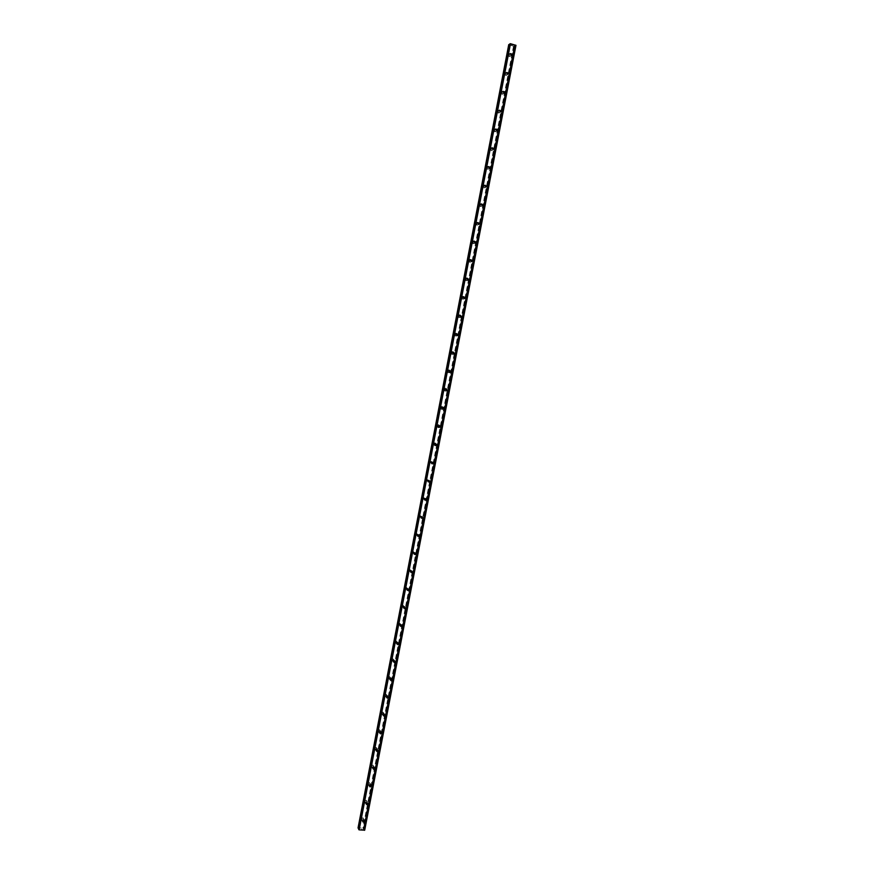 <?xml version="1.0" encoding="UTF-8"?>
<svg xmlns="http://www.w3.org/2000/svg" width="874" height="874" viewBox="0 0 874 874"><rect width="100%" height="100%" fill="white"/><g stroke="black" fill="none" stroke-linecap="round" stroke-linejoin="round"><path stroke-width="0.66" stroke-dasharray="4.37 3.28" d="M362.688 821.036L362.087 820.096L363.3 819.32L363.803 820.424M363.857 819.244L362.972 817.78L361.071 819.004L361.945 820.467L363.857 819.244L362.972 817.78L361.071 819.004L361.945 820.467L363.857 819.244M366.064 803.457L365.474 802.518L366.632 801.742L367.2 802.813L366.632 801.742M367.233 801.709L366.282 800.223L364.447 801.458L365.398 802.944L367.233 801.709L366.272 800.223L364.447 801.458L365.398 802.944L367.233 801.709M369.44 785.857L368.861 784.918L369.975 784.12L370.598 785.18M370.62 784.153L369.582 782.634L367.834 783.891L368.85 785.398L370.62 784.153L369.582 782.634L367.834 783.891L368.85 785.398L370.609 784.153M372.837 768.224L372.258 767.274L373.318 766.476L374.006 767.503M374.006 766.553L372.892 765.023L371.221 766.279L372.324 767.809L374.006 766.553L372.892 765.023L371.221 766.279L372.324 767.809L374.006 766.553M376.235 750.558L375.667 749.608L376.672 748.81L377.415 749.805M377.393 748.931L376.202 747.39L374.618 748.647L375.798 750.198L377.393 748.931L376.202 747.39L374.618 748.647L375.787 750.187L377.393 748.931M379.644 732.86L379.065 731.909L380.026 731.112L380.835 732.062M380.802 731.276L379.524 729.724L378.016 730.981L379.272 732.543L380.802 731.276L379.524 729.724L378.016 730.981L379.272 732.532L380.802 731.276M383.063 715.14L382.484 714.178L383.391 713.381L384.254 714.298M384.199 713.599L382.856 712.037L381.425 713.282L382.757 714.845L384.199 713.599M384.199 713.588L382.856 712.026L381.425 713.282L382.757 714.845L384.199 713.588M386.483 697.376L385.904 696.414L386.767 695.628L387.685 696.502M387.619 695.879L386.188 694.317L384.833 695.562L386.253 697.124L387.619 695.879L386.188 694.306L384.833 695.551L386.253 697.124L387.619 695.879M389.913 679.59L389.334 678.617L390.143 677.842L391.104 678.661M391.039 678.126L389.531 676.563L388.253 677.798L389.749 679.36L391.039 678.126L389.531 676.563L388.253 677.798L389.738 679.36L391.039 678.126M393.355 661.771L392.765 660.799L393.529 660.023L394.535 660.799M394.458 660.351L392.885 658.788L391.672 660.001L393.245 661.574L394.458 660.351L392.885 658.788L391.672 660.001L393.245 661.574L394.458 660.351M396.807 643.919L396.195 642.936L396.916 642.171L397.976 642.903M397.889 642.543L396.239 640.981L395.103 642.182L396.741 643.745L397.889 642.543L396.239 640.981L395.103 642.182L396.741 643.745L397.889 642.532M400.259 626.046L399.647 625.052L400.325 624.298L401.417 624.976M401.33 624.692L399.604 623.151L398.544 624.331L400.248 625.882L401.33 624.692L399.604 623.151L398.544 624.331L400.248 625.882L401.33 624.692M403.722 608.129L403.089 607.124L403.733 606.392L404.859 607.015M404.771 606.818L402.99 605.278L401.985 606.447L403.755 607.987L404.771 606.818L402.99 605.278L401.985 606.436L403.755 607.987L404.771 606.818M407.208 590.19L406.552 589.174L407.153 588.453L408.3 589.021M408.213 588.912L406.377 587.394L405.438 588.519L407.262 590.059L408.213 588.912L406.377 587.383L405.427 588.519L407.262 590.059L408.213 588.912M410.015 571.192L410.572 570.482L411.752 570.995L409.84 569.52L408.956 570.635L410.682 572.208L410.015 571.192M411.676 570.973L409.775 569.466L408.89 570.569L410.78 572.088L411.676 570.973L409.775 569.466L408.89 570.569L410.78 572.088L411.676 570.973M414.178 554.203L413.478 553.176L414.014 552.488L415.205 552.936L413.249 551.56L412.419 552.641L414.221 554.214M415.128 553.013L413.183 551.505L412.353 552.597L414.287 554.094L415.128 553.013L413.183 551.505L412.342 552.587L414.287 554.094L415.128 553.013M417.685 536.166L416.953 535.128L417.455 534.451L418.657 534.844M418.602 535.008L416.603 533.522L415.816 534.582L417.805 536.068L418.602 535.008L416.603 533.522L415.816 534.582L417.805 536.068L418.602 535.008M421.771 518.533L419.924 516.96L420.667 515.922L420.099 515.54L419.356 516.578L421.224 518.14L420.438 517.047L420.907 516.392L422.109 516.72M422.076 516.971L420.023 515.496L419.291 516.534L421.323 518.009L422.076 516.971L420.023 515.496L419.291 516.534L421.323 518.009L422.076 516.971M424.72 499.983L423.923 498.934L425.572 498.573M425.551 498.912L423.464 497.448L422.765 498.453L424.851 499.917L425.551 498.912L423.464 497.448L422.765 498.453L424.851 499.917L425.551 498.912M428.249 481.847L427.419 480.787L429.036 480.383M429.036 480.809L426.916 479.356L426.25 480.339L428.369 481.803L429.036 480.809L426.905 479.356L426.25 480.339L428.369 481.793L429.036 480.809M431.789 463.679L430.915 462.608L432.51 462.171M432.532 462.685L430.369 461.243L429.746 462.204L431.898 463.646L432.532 462.685L430.369 461.243L429.746 462.204L431.898 463.646L432.532 462.674M435.339 445.467L434.422 444.396L435.984 443.916M436.028 444.516C435.929 443.031 435.197 442.561 433.832 443.096L433.242 444.025C433.34 445.511 434.072 445.98 435.438 445.456L436.028 444.516C435.929 443.031 435.197 442.561 433.832 443.096L433.242 444.025C433.34 445.511 434.072 445.98 435.438 445.456L436.028 444.516M438.89 427.233L437.94 426.151L439.458 425.638M439.535 426.326C439.425 424.808 438.682 424.338 437.306 424.906L436.749 425.824C436.858 427.32 437.59 427.801 438.966 427.233L439.535 426.326C439.425 424.808 438.682 424.338 437.306 424.906L436.749 425.824C436.858 427.32 437.59 427.801 438.966 427.233L439.535 426.326M442.463 408.956L441.457 407.874L442.932 407.328M443.042 408.092C442.921 406.563 442.168 406.093 440.78 406.694L440.256 407.579C440.376 409.108 441.13 409.578 442.506 408.988L443.042 408.092C442.921 406.563 442.168 406.093 440.78 406.694L440.256 407.579C440.376 409.108 441.13 409.578 442.506 408.988L443.042 408.092M446.035 390.645L444.975 389.564L446.417 388.996M446.559 389.837C446.428 388.274 445.674 387.816 444.276 388.438L443.774 389.301C443.905 390.864 444.658 391.323 446.057 390.7L446.559 389.837C446.428 388.274 445.674 387.816 444.276 388.438L443.774 389.301C443.905 390.864 444.658 391.323 446.057 390.7L446.559 389.837M449.618 372.291L448.515 371.221L449.913 370.62M450.088 371.537C449.946 369.964 449.17 369.505 447.772 370.161L447.302 371.002C447.433 372.575 448.209 373.034 449.607 372.39L450.088 371.537C449.946 369.964 449.17 369.505 447.772 370.161L447.302 371.002C447.433 372.575 448.198 373.034 449.607 372.39L450.088 371.537M453.202 353.915L452.044 352.845L453.409 352.222M453.617 353.216C453.464 351.61 452.688 351.151 451.279 351.84L450.831 352.659C450.973 354.254 451.749 354.713 453.158 354.046L453.617 353.216C453.464 351.61 452.688 351.151 451.279 351.84L450.831 352.659C450.973 354.254 451.749 354.713 453.158 354.046L453.617 353.216M456.796 335.496L455.594 334.436L456.905 333.792M457.146 334.851C456.993 333.234 456.206 332.776 454.797 333.486L454.36 334.294C454.524 335.911 455.299 336.359 456.709 335.66L457.146 334.851C456.993 333.234 456.206 332.776 454.797 333.486L454.36 334.294C454.524 335.911 455.299 336.359 456.709 335.66L457.146 334.851M460.401 317.033L459.145 315.995L460.423 315.339M460.696 316.464C460.522 314.826 459.735 314.367 458.315 315.099L457.91 315.885C458.074 317.524 458.861 317.972 460.281 317.251L460.696 316.464C460.522 314.826 459.735 314.367 458.315 315.099L457.9 315.885C458.074 317.524 458.861 317.972 460.27 317.251L460.696 316.464M464.007 298.547L462.696 297.521L463.93 296.843M464.236 298.034C464.061 296.373 463.264 295.925 461.843 296.679L461.45 297.444C461.625 299.105 462.422 299.553 463.843 298.81L464.236 298.034C464.061 296.373 463.264 295.925 461.843 296.679L461.45 297.444C461.625 299.105 462.422 299.553 463.843 298.81L464.236 298.034M467.612 280.019L466.257 279.014L467.459 278.325M467.798 279.582C467.612 277.899 466.803 277.451 465.383 278.227L465.012 278.981C465.187 280.652 465.995 281.1 467.415 280.336L467.798 279.582C467.612 277.899 466.803 277.451 465.383 278.227L465.012 278.981C465.187 280.652 465.995 281.1 467.415 280.336L467.798 279.582M471.228 261.457L469.83 260.474L470.988 259.775M471.359 261.086C471.162 259.392 470.354 258.944 468.934 259.742L468.573 260.474C468.759 262.167 469.567 262.615 470.999 261.818L471.359 261.086C471.162 259.392 470.354 258.944 468.934 259.742L468.573 260.474C468.759 262.167 469.567 262.615 470.988 261.818L471.359 261.086M474.844 242.852L473.413 241.901L474.538 241.191M474.921 242.568C474.724 240.853 473.916 240.405 472.484 241.224L472.135 241.934C472.331 243.649 473.151 244.097 474.582 243.278L474.921 242.568C474.724 240.853 473.916 240.405 472.484 241.224L472.135 241.934C472.331 243.649 473.151 244.097 474.571 243.278L474.921 242.568M478.471 224.214L476.986 223.296L478.089 222.575M478.504 224.006C478.297 222.28 477.477 221.832 476.046 222.662L475.707 223.362C475.915 225.088 476.734 225.536 478.165 224.705L478.504 224.006C478.297 222.28 477.477 221.832 476.046 222.662L475.707 223.362C475.915 225.088 476.734 225.536 478.165 224.705L478.504 224.006M482.798 205.412L481.847 206.078L482.12 205.554L480.58 204.647L481.65 203.926M482.077 205.412C481.869 203.664 481.039 203.216 479.608 204.079L479.291 204.756C479.509 206.504 480.329 206.952 481.76 206.1L482.077 205.412C481.869 203.664 481.039 203.227 479.608 204.079L479.291 204.756C479.509 206.504 480.329 206.952 481.76 206.1L482.077 205.412M484.174 185.976L485.212 185.244L482.961 186.086C483.18 187.855 484.01 188.292 485.441 187.429L485.736 186.839L484.174 185.976M485.671 186.785C485.452 185.026 484.622 184.578 483.191 185.452L482.885 186.118C483.103 187.877 483.923 188.325 485.354 187.462L485.671 186.785C485.441 185.026 484.622 184.578 483.18 185.452L482.885 186.118C483.103 187.877 483.923 188.325 485.354 187.462L485.671 186.785M487.779 167.262L488.795 166.53L486.851 166.759L486.556 167.415C486.785 169.185 487.616 169.632 489.047 168.748L489.342 168.092L487.779 167.262M489.265 168.125C489.036 166.355 488.205 165.907 486.763 166.792L486.479 167.447C486.698 169.217 487.528 169.665 488.959 168.78L489.265 168.125C489.036 166.355 488.205 165.907 486.763 166.792L486.468 167.447C486.698 169.217 487.528 169.665 488.959 168.78L489.265 168.125M493.056 149.323L491.385 148.514L492.379 147.782L491.57 148.11M492.86 149.432C492.63 147.64 491.789 147.193 490.358 148.099L490.074 148.744C490.303 150.536 491.144 150.973 492.575 150.077L492.86 149.432C492.63 147.64 491.789 147.203 490.358 148.099L490.074 148.744C490.303 150.536 491.144 150.973 492.575 150.077L492.86 149.432M496.64 130.51L495.001 129.745L495.984 129.002M496.465 130.707C496.224 128.904 495.394 128.456 493.952 129.374L493.679 129.997C493.919 131.81 494.76 132.247 496.192 131.34L496.465 130.707C496.224 128.904 495.394 128.456 493.952 129.374L493.679 129.997C493.919 131.81 494.76 132.247 496.192 131.34L496.465 130.707M500.289 111.664L498.628 110.932L499.589 110.19M500.081 111.948C499.841 110.124 498.999 109.676 497.557 110.616L497.295 111.227C497.535 113.041 498.377 113.489 499.819 112.56L500.081 111.948C499.841 110.124 498.999 109.676 497.557 110.616L497.295 111.227C497.535 113.052 498.377 113.489 499.819 112.56L500.081 111.948M503.937 92.775L502.255 92.076L503.206 91.344M503.708 93.157C503.446 91.311 502.605 90.874 501.173 91.814L500.911 92.415C501.163 94.25 502.004 94.698 503.446 93.758L503.708 93.157C503.446 91.311 502.605 90.874 501.173 91.814L500.911 92.415C501.163 94.25 502.004 94.698 503.446 93.758L503.697 93.157M507.597 73.864L505.882 73.198L506.822 72.466M507.335 74.323C507.073 72.476 506.221 72.029 504.79 72.99L504.538 73.58C504.801 75.426 505.642 75.874 507.084 74.913L507.335 74.323M507.324 74.323C507.073 72.476 506.221 72.029 504.79 72.99L504.538 73.58C504.801 75.426 505.642 75.874 507.084 74.913L507.324 74.323M511.257 54.909L509.531 54.286L510.46 53.554M510.962 55.455C510.7 53.598 509.848 53.15 508.417 54.122L508.176 54.701C508.439 56.559 509.28 57.007 510.722 56.034L510.962 55.455C510.7 53.598 509.848 53.15 508.417 54.122L508.176 54.701C508.439 56.559 509.28 57.007 510.722 56.045L510.962 55.455M511.825 54.756L511.563 55.488C510.121 56.46 509.28 56.012 509.018 54.144L509.247 53.565C510.558 52.593 511.421 52.964 511.836 54.68M511.072 54.865L510.809 55.98C509.378 56.952 508.526 56.504 508.264 54.636L510.416 53.751M508.187 73.711L507.914 74.399C506.472 75.361 505.631 74.913 505.369 73.066L505.62 72.476C506.942 71.515 507.805 71.897 508.187 73.624M507.444 73.831L507.171 74.858C505.729 75.82 504.888 75.372 504.626 73.525L506.778 72.629M504.538 92.622L504.276 93.289C502.834 94.228 501.993 93.78 501.742 91.945L501.993 91.344C503.337 90.393 504.189 90.798 504.549 92.535M503.817 92.753L503.533 93.704C502.091 94.654 501.25 94.206 500.999 92.371L503.151 91.464M500.9 111.501L500.638 112.134C499.196 113.063 498.355 112.615 498.104 110.79L498.377 110.179C499.742 109.25 500.594 109.654 500.922 111.402M500.201 111.643L499.906 112.517C498.464 113.445 497.623 112.997 497.382 111.184L499.546 110.288M497.273 130.346L497 130.947C495.569 131.865 494.728 131.417 494.487 129.614L494.76 128.981C496.159 128.063 497 128.489 497.295 130.248M496.574 130.499L496.279 131.297C494.848 132.214 494.007 131.766 493.766 129.964L495.951 129.068M493.646 149.159L493.373 149.727C491.942 150.634 491.101 150.186 490.871 148.394L491.155 147.75C492.575 146.843 493.417 147.28 493.668 149.061M492.958 149.312L492.663 150.044C491.221 150.94 490.39 150.492 490.161 148.7L492.357 147.826M490.03 167.95L489.757 168.474C488.326 169.359 487.484 168.911 487.266 167.142L487.561 166.486C488.992 165.59 489.833 166.038 490.052 167.819L490.052 167.841M486.414 186.697L486.141 187.189C484.709 188.063 483.879 187.615 483.661 185.845L483.967 185.179C485.398 184.305 486.228 184.753 486.457 186.523L486.436 186.577M482.535 205.871C481.104 206.723 480.274 206.275 480.066 204.527L480.383 203.85C481.814 202.987 482.645 203.434 482.863 205.182L482.83 205.292M481.847 206.078C480.405 206.919 479.586 206.483 479.378 204.734L481.705 203.937M479.192 224.094L478.93 224.52C477.499 225.35 476.68 224.902 476.472 223.176L476.811 222.477C478.242 221.635 479.061 222.083 479.269 223.82L479.236 223.973M478.515 224.225L478.242 224.684C476.822 225.514 476.002 225.066 475.795 223.34L476.122 222.652L478.187 222.608M475.587 242.743L475.336 243.136C473.905 243.944 473.096 243.496 472.889 241.781L473.238 241.071C474.669 240.252 475.489 240.7 475.685 242.415L475.631 242.622M474.91 242.874L474.658 243.267C473.227 244.075 472.419 243.627 472.222 241.923L472.561 241.202L474.669 241.246M471.982 261.37L471.742 261.708C470.321 262.506 469.513 262.058 469.316 260.365L469.677 259.633C471.108 258.835 471.916 259.283 472.113 260.976L472.036 261.228M471.304 261.479L471.075 261.807C469.644 262.604 468.835 262.156 468.65 260.463L469.01 259.731L471.162 259.851M468.377 279.953L468.158 280.259C466.738 281.035 465.929 280.587 465.744 278.904L466.126 278.161C467.546 277.375 468.355 277.823 468.54 279.505L468.453 279.811M467.699 280.041L467.492 280.325C466.071 281.1 465.274 280.641 465.088 278.97L465.46 278.227L467.656 278.435M464.782 298.515L464.575 298.777C463.154 299.531 462.357 299.072 462.182 297.411L462.575 296.647C464.007 295.893 464.804 296.341 464.979 298.012L464.87 298.362M464.094 298.58L463.919 298.799C462.499 299.553 461.701 299.105 461.527 297.444L461.92 296.679L464.149 296.974M461.188 317.033L461.002 317.262C459.582 317.983 458.795 317.535 458.632 315.896L459.036 315.11C460.456 314.378 461.253 314.826 461.417 316.475L461.286 316.869M460.773 316.464L460.358 317.251C458.937 317.983 458.151 317.524 457.987 315.885L458.391 315.099L460.642 315.492M457.594 335.529L457.43 335.714C456.02 336.414 455.234 335.955 455.081 334.338L455.507 333.529C456.927 332.819 457.714 333.278 457.867 334.906L457.714 335.354M456.905 335.54L456.785 335.671C455.376 336.37 454.6 335.911 454.436 334.294L454.873 333.497L457.135 333.977M453.999 353.992L453.868 354.134C452.459 354.811 451.683 354.341 451.53 352.746L451.989 351.927C453.398 351.239 454.174 351.698 454.327 353.304L454.141 353.795M453.311 353.97L453.235 354.046C451.825 354.724 451.05 354.265 450.897 352.67L451.355 351.851L453.639 352.43M450.405 372.411L450.307 372.51C448.908 373.165 448.133 372.706 447.991 371.122L448.471 370.281C449.881 369.626 450.645 370.084 450.787 371.668L450.569 372.204M449.717 372.357L449.673 372.4C448.275 373.056 447.51 372.586 447.368 371.013L447.849 370.172L450.132 370.849M446.822 390.809L446.745 390.864C445.358 391.486 444.593 391.028 444.462 389.465L444.964 388.602C446.363 387.969 447.127 388.438 447.259 390.001L447.007 390.591M446.745 390.864L446.133 390.722C444.735 391.344 443.97 390.875 443.85 389.323L444.353 388.46L446.625 389.225M443.227 409.163L443.194 409.185C441.807 409.786 441.053 409.316 440.944 407.776L441.468 406.891C442.856 406.29 443.61 406.76 443.73 408.3L443.446 408.934M443.194 409.185L442.583 409.01C441.173 409.589 440.441 409.108 440.332 407.601L440.857 406.716L443.118 407.568M439.043 427.266L439.644 427.473C438.267 428.042 437.524 427.561 437.426 426.053L437.983 425.146C439.36 424.578 440.103 425.048 440.212 426.556L439.895 427.244M438.977 427.31L436.814 425.846L437.371 424.939L439.622 425.878M436.06 445.773L433.908 444.309L434.498 443.369C435.864 442.834 436.607 443.304 436.705 444.79L436.344 445.522M435.416 445.543L433.318 444.058L433.897 443.118L436.126 444.145M432.477 464.018L430.401 462.521L431.024 461.559C432.39 461.057 433.111 461.538 433.198 462.991L432.794 463.766M431.854 463.755L429.811 462.237L430.434 461.275L432.63 462.368M428.905 482.229L426.905 480.7L427.561 479.717L429.691 481.159L429.254 481.967M428.304 481.913L426.326 480.383L426.982 479.4L429.134 480.569M425.332 500.398L423.409 498.846L424.108 497.83L426.195 499.294L425.714 500.147M424.753 500.048L422.83 498.497L423.529 497.492L425.649 498.715M420.667 515.922L422.71 517.397L422.186 518.293M420.099 515.54L422.164 516.84M418.209 536.636L416.439 535.041L417.226 533.981L419.236 535.478L418.657 536.396M417.696 536.199L415.882 534.626L416.669 533.566L418.69 534.921M414.429 554.203L412.965 553.1L413.806 552.007L415.784 553.308M410.922 572.219L409.502 571.115L410.387 570.001L412.309 571.367M407.415 590.201L406.039 589.098L406.978 587.962L408.846 589.393M407.197 590.158L405.492 588.584L406.443 587.448L408.278 589.021M403.919 608.151L402.575 607.059L403.58 605.901L405.383 607.386M403.722 608.075L402.051 606.512L403.056 605.343L404.804 607.004M400.412 626.068L399.134 624.976L400.194 623.796L401.92 625.336L401.09 626.439M400.248 625.959L398.599 624.397L399.669 623.217L401.341 624.965M396.916 643.941L395.682 642.871L396.818 641.669L398.478 643.231L397.594 644.346M396.796 643.821L395.168 642.259L396.304 641.057L397.867 642.882M393.355 661.64L392.251 660.733L393.453 659.509L395.037 661.072L394.098 662.219M393.3 661.651L391.738 660.078L392.939 658.865L394.403 660.777M389.935 679.426L388.81 678.563L390.099 677.317L391.607 678.89L390.602 680.059M389.804 679.448L388.307 677.874L389.586 676.64L390.94 678.639M386.516 697.168L385.39 696.36L386.745 695.103L388.176 696.676L387.116 697.856M386.308 697.212L384.888 695.638L386.242 694.393L387.477 696.469M383.118 714.888L383.315 715.686L381.971 714.124L383.402 712.867L384.757 714.429L383.642 715.631M382.812 714.932L381.479 713.37L382.91 712.124L384.014 714.266M379.731 732.576L379.819 733.406L378.551 731.855L380.07 730.588L381.348 732.15L380.168 733.373M379.327 732.631L378.071 731.079L379.589 729.812L380.551 732.041M376.377 750.22L376.333 751.105L375.154 749.553L376.749 748.297L377.863 750.1M375.853 750.285L374.673 748.745L376.268 747.489L377.459 749.029L377.076 749.783M374.334 768.006L372.848 768.759L371.745 767.23L373.417 765.963L374.443 767.798M373.034 767.831L371.275 766.389L372.947 765.132L374.061 766.662L373.591 767.503M370.926 785.65L369.374 786.381L368.347 784.863L370.106 783.617L371.035 785.453M369.757 785.387L368.904 785.497L367.888 783.989L369.636 782.743L370.674 784.251L370.063 785.213M367.528 803.261L365.911 803.96L364.961 802.474L366.796 801.229L367.626 803.086M364.502 801.567L366.337 800.333L367.288 801.819L365.452 803.053L364.502 801.567M364.141 820.839L362.448 821.516L361.574 820.052L363.486 818.829L364.229 820.686M361.126 819.113L363.027 817.889L363.912 819.353L362 820.577L361.126 819.113M377.743 750.329L376.705 751.072M405.372 607.441L404.596 608.49M408.824 589.491L408.103 590.518M412.288 571.52L411.621 572.514M415.762 553.515L415.139 554.477M512.262 44.88L511.334 44.945L512.262 44.88M512.721 45.022L513.278 45.175L512.721 45.022M513.3 45.164L512.601 44.967L513.3 45.164M515.977 45.328L364.534 829.863L362.896 828.06L358.034 827.973M508.744 44.64L513.508 46.213L515.715 45.503M509.673 44.585L358.843 828.476L359.411 828.956L358.668 829.317M509.815 43.929L510.416 44.421L509.706 44.574M361.574 829.207L362.153 829.251L361.574 829.207M358.089 827.951L508.788 44.683L358.045 827.962M358.526 827.776L509.16 44.935M363.945 828.628L514.688 46.104M363.453 828.869L514.316 45.841L363.453 828.869M514.283 45.798L363.409 828.891M513.759 46.213L363.114 828.159M513.672 46.224L363.038 828.115M513.508 46.213L362.896 828.06M509.258 45.044L358.657 827.7M509.181 44.989L358.569 827.744M509.804 44.563L358.93 828.519M515.551 45.524L364.403 829.765M514.447 45.492L363.409 829.339M514.283 45.514L363.289 829.251M514.13 45.623L363.234 828.967M514.622 46.082L363.813 828.694M514.622 46.235L363.879 828.497M514.546 46.246L363.813 828.454M514.469 46.246L363.759 828.421M514.382 46.235L363.671 828.399M508.843 44.716L358.154 827.94M510.088 44.574L359.192 828.628M510.252 44.552L359.323 828.727M510.405 44.443L359.411 828.923L510.416 44.421M510.383 44.377L359.367 829.011M509.837 43.951L358.701 829.295M363.835 820.435L363.3 819.32M370.532 785.158L369.975 784.12M373.886 767.481L373.318 766.476M377.24 749.772L376.672 748.81M380.605 732.03L380.026 731.112M383.981 714.266L383.391 713.381M387.357 696.469L386.767 695.628M390.744 678.65L390.143 677.842M394.141 660.788L393.529 660.023M397.539 642.903L396.916 642.171M400.947 624.986L400.325 624.298M404.367 607.048L403.733 606.392M407.787 589.065L407.153 588.453M411.228 571.061L410.572 570.482M414.669 553.024L414.014 552.488M418.122 534.943L417.455 534.451M421.585 516.84L420.907 516.392M425.048 498.704L424.371 498.289M428.533 480.536L427.834 480.165M432.018 462.335L431.308 461.996M435.503 444.09L434.793 443.806M439.01 425.824L438.289 425.572M442.517 407.524L441.785 407.317M446.035 389.192L445.292 389.017M449.553 370.816L448.81 370.685M453.093 352.419L452.339 352.331M456.632 333.977L455.867 333.934M460.172 315.514L459.407 315.503M463.723 297.007L462.947 297.04M467.284 278.467L466.498 278.544M470.857 259.895L470.059 260.015M474.429 241.29L473.632 241.453M478.012 222.652L477.204 222.848M481.607 203.97L480.776 204.221M485.201 185.266L484.371 185.55M488.806 166.519L487.965 166.847M496.039 128.926L495.176 129.341M499.655 110.08L498.792 110.539M503.293 91.202L502.408 91.704M506.931 72.28L506.046 72.826M510.58 53.325L509.684 53.915M509.247 53.565L508.504 54.068M505.62 72.476L504.877 72.935M501.993 91.344L501.261 91.77M498.377 110.179L497.645 110.572M494.76 128.981L494.039 129.33M491.155 147.75L490.445 148.067M487.561 166.486L486.851 166.759M483.967 185.179L483.267 185.43M480.383 203.85L479.695 204.057M476.811 222.477L476.122 222.652M473.238 241.071L472.561 241.202M469.677 259.633L469.01 259.731M466.126 278.161L465.46 278.227M462.575 296.647L461.92 296.679M459.036 315.11L458.391 315.099M455.507 333.529L454.873 333.497M451.989 351.927L451.355 351.851M448.471 370.281L447.849 370.172M444.964 388.602L444.353 388.46M441.468 406.891L440.857 406.716M437.983 425.146L437.371 424.939M434.498 443.369L433.897 443.118M431.024 461.559L430.434 461.275M427.561 479.717L426.982 479.4M424.108 497.83L423.529 497.492M417.226 533.981L416.669 533.566M413.806 552.007L413.249 551.56M410.387 570.001L409.84 569.52M403.58 605.901L403.056 605.343M400.194 623.796L399.669 623.217M396.818 641.669L396.304 641.057M393.453 659.509L392.939 658.865M390.099 677.317L389.586 676.64M386.745 695.103L386.242 694.393M383.402 712.867L382.91 712.124M380.07 730.588L379.589 729.812M376.749 748.297L376.268 747.489M373.417 765.963L372.947 765.132M370.106 783.617L369.636 782.743M366.796 801.229L366.337 800.333M363.486 818.829L363.027 817.889M362.448 821.516L362 820.577M365.911 803.96L365.452 803.053M369.374 786.381L368.904 785.497M372.848 768.759L372.379 767.907M418.438 536.538L417.87 536.123M421.967 518.446L421.388 518.063M425.496 500.31L424.917 499.961M429.025 482.153L428.446 481.836M432.564 463.963L431.974 463.679M436.104 445.74L435.503 445.489M450.307 372.51L449.673 372.4M453.868 354.134L453.235 354.046M457.43 335.714L456.785 335.671M461.002 317.262L460.358 317.251M464.575 298.777L463.919 298.799M468.158 280.259L467.492 280.325M471.742 261.708L471.075 261.807M475.336 243.136L474.658 243.267M478.93 224.52L478.242 224.684M486.141 187.189L485.441 187.429M489.757 168.474L489.047 168.748M493.373 149.727L492.663 150.044M497 130.947L496.279 131.297M500.638 112.134L499.906 112.517M504.276 93.289L503.533 93.704M507.914 74.399L507.171 74.858M511.563 55.488L510.809 55.98M514.316 45.852L363.453 828.836M514.731 46.158L363.945 828.65"/><path stroke-width="1.31" d="M362.634 821.21L363.835 820.435L364.392 821.363L363.18 822.139L362.634 821.21M366.02 803.599L367.178 802.813L367.779 803.752L366.621 804.539L366.02 803.599M369.418 785.955L370.532 785.158L371.177 786.119L370.063 786.906L369.418 785.955M372.827 768.279L373.886 767.481L374.585 768.454L373.515 769.251L372.827 768.279M376.235 750.569L377.24 749.772L377.994 750.755L376.978 751.553L376.235 750.569L377.415 749.805M379.644 732.838L380.605 732.03L381.414 733.024L380.441 733.821L379.644 732.838L380.835 732.095M383.074 715.063L383.981 714.266L384.833 715.26L383.915 716.057L383.074 715.063M384.254 714.298L383.063 715.14M386.494 697.266L387.357 696.469L388.264 697.463L387.401 698.26L386.494 697.266M387.685 696.502L386.483 697.376M389.935 679.426L390.744 678.65L391.694 679.644L390.875 680.42L389.935 679.426L390.94 678.639M391.104 678.661L389.913 679.59M393.366 661.563L394.141 660.788L395.135 661.782L394.371 662.558L393.366 661.563M394.535 660.799L393.355 661.771M396.818 643.668L397.539 642.903L398.577 643.898L397.856 644.662L396.818 643.668M397.976 642.903L396.807 643.919M400.27 625.74L400.947 624.986L402.029 625.97L401.352 626.724L400.27 625.74M401.417 624.976L400.259 626.046M403.722 607.78L404.367 607.048L405.492 608.02L404.848 608.763L403.722 607.78M404.859 607.015L403.722 608.129M407.197 589.786L407.787 589.065L408.956 590.037L408.355 590.758L407.197 589.786M408.3 589.021L407.208 590.19M410.66 571.76L411.228 571.061L412.43 572.022L411.862 572.732L410.66 571.76M411.752 570.995L410.682 572.208L411.741 570.995M414.145 553.712L414.669 553.024L415.904 553.974L415.368 554.662L414.145 553.712M414.429 554.203L415.216 552.936L414.178 554.203M417.619 535.62L418.122 534.943L419.389 535.893L418.886 536.57L417.619 535.62M418.657 534.844L417.685 536.166M421.115 517.495L421.585 516.84L422.874 517.779L422.404 518.435L421.115 517.495M422.109 516.72L421.192 518.096L422.164 516.84M424.611 499.349L425.048 498.704L426.37 499.633L425.933 500.278L424.611 499.349M425.572 498.573L424.72 499.983M428.107 481.159L428.533 480.536L429.877 481.454L429.451 482.077L428.107 481.159M429.036 480.383L428.249 481.847M431.614 462.936L432.018 462.335L433.384 463.242L432.991 463.854L431.614 462.936M432.51 462.171L431.789 463.679M435.132 444.691L435.503 444.09L436.902 444.997L436.519 445.598L435.132 444.691M435.984 443.916L435.339 445.467M438.65 426.403L439.01 425.824L440.42 426.72L440.059 427.299L438.65 426.403M439.458 425.638L438.89 427.233M442.178 408.092L442.517 407.524L443.948 408.409L443.61 408.977L442.178 408.092M442.932 407.328L442.463 408.956M445.718 389.738L446.035 389.192L447.477 390.077L447.16 390.623L445.718 389.738M446.417 388.996L446.035 390.645M449.258 371.352L449.553 370.816L451.017 371.701L450.711 372.237L449.258 371.352M449.913 370.62L449.618 372.291M452.798 352.943L453.093 352.419L454.567 353.293L454.272 353.817L452.798 352.943M453.409 352.222L453.202 353.915M456.348 334.491L456.632 333.977L458.118 334.851L457.845 335.354L456.348 334.491M456.905 333.792L456.796 335.496M459.91 316.006L461.68 316.377L459.91 316.006M460.423 315.339L460.401 317.033M463.482 297.488L465.241 297.859L463.482 297.488M463.93 296.843L464.007 298.547M467.055 278.937L468.814 279.319L467.055 278.937M467.459 278.325L467.612 280.019M470.627 260.354L472.397 260.747L470.627 260.354M470.988 259.775L471.304 261.479M474.211 241.737L475.98 242.142L474.211 241.737M474.538 241.191L474.91 242.874M477.805 223.088L479.575 223.493L477.805 223.088M478.089 222.575L478.515 224.225M481.399 204.407L483.169 204.822L481.399 204.407M481.65 203.926L482.098 205.543L481.705 203.937M485.004 185.681L486.774 186.107L485.004 185.681M485.212 185.244L485.726 186.839L485.223 185.244M488.621 166.934L490.39 167.36L488.621 166.934M489.353 168.092L488.784 166.541L489.364 168.092L490.194 167.775M492.237 148.143L494.007 148.591L492.237 148.143M492.379 147.782L493.002 149.323M495.864 129.319L497.623 129.778L495.864 129.319M495.984 129.002L496.64 130.51M499.491 110.463L501.261 110.922L499.491 110.463M499.589 110.19L500.289 111.664M503.129 91.573L504.899 92.043L503.129 91.573M503.206 91.344L503.937 92.775M506.767 72.651L508.537 73.132L506.767 72.651L507.444 73.831M506.822 72.466L507.597 73.864M510.427 53.696L512.197 54.177L510.427 53.696M510.46 53.554L511.257 54.909M510.416 53.751L511.072 54.865M503.151 91.464L503.817 92.753M499.546 110.288L500.201 111.643M495.951 129.068L496.574 130.499M492.357 147.826L492.958 149.312M478.187 222.608L478.471 224.214M474.669 241.246L474.844 242.852M471.162 259.851L471.228 261.457M467.656 278.435L467.699 280.041M464.149 296.974L464.094 298.58M460.642 315.492L460.773 316.464M457.135 333.977L456.905 335.54M453.639 352.43L453.311 353.97M450.132 370.849L449.717 372.357M446.625 389.225L446.133 390.711M443.118 407.568L442.55 409.032M439.622 425.878L438.977 427.31M436.126 444.145L435.416 445.543M432.63 462.368L431.854 463.755M429.134 480.569L428.304 481.913M425.649 498.715L424.753 500.048M418.69 534.921L417.696 536.199M373.591 767.503L373.034 767.831M377.076 749.783L376.377 750.22M380.551 732.041L379.731 732.576M384.014 714.266L383.118 714.888M387.477 696.469L386.516 697.168M394.403 660.777L393.355 661.64M397.867 642.882L396.916 643.941M401.341 624.965L400.248 625.959M404.804 607.004L403.722 608.075M408.278 589.021L407.197 590.158M510.482 43.711L515.977 45.328L364.698 830.202L359.17 829.863L358.657 829.339L509.804 43.908L510.482 43.711L359.17 829.863M358.034 827.973L508.843 44.552L358.089 828.137L358.832 828.454M509.673 44.585L508.843 44.552M508.734 44.629L358.089 828.137M374.006 767.503L372.837 768.224M370.598 785.18L369.44 785.857M367.2 802.813L366.064 803.457M363.803 820.424L362.688 821.036M515.791 45.175L364.458 830.3M510.088 43.7L358.821 829.71M508.93 44.541L358.143 828.191M508.996 44.541L358.209 828.213M509.083 44.552L358.285 828.235M509.826 43.886L358.657 829.371M512.044 54.549L511.498 54.898M508.384 73.503L507.805 73.864M504.735 92.425L504.112 92.786M501.086 111.315L500.42 111.664M497.448 130.171L496.738 130.521M493.821 148.995L493.056 149.323M486.578 186.533L485.747 186.817M482.961 205.248L482.142 205.499M479.356 223.941L478.548 224.137M475.762 242.59L474.953 242.754M472.168 261.217L471.37 261.326M468.573 279.8L467.787 279.877M464.99 298.351L464.214 298.384M461.417 316.869L460.642 316.858M457.845 335.354L457.08 335.31M454.272 353.817L453.519 353.719M450.711 372.237L449.968 372.106M447.16 390.623L446.417 390.449M443.61 408.977L442.878 408.759M440.059 427.299L439.338 427.047M436.519 445.598L435.809 445.303M432.991 463.854L432.28 463.515M429.451 482.077L428.763 481.705M425.933 500.278L425.245 499.852M422.404 518.435L421.727 517.976M418.886 536.57L418.22 536.068M415.368 554.662L414.713 554.127M411.862 572.732L411.206 572.153M408.355 590.758L407.71 590.147M404.848 608.763L404.214 608.096M401.352 626.724L400.729 626.024M397.856 644.662L397.233 643.919M394.371 662.558L393.759 661.782M390.875 680.42L390.274 679.611M387.401 698.26L386.8 697.408M383.915 716.057L383.336 715.161M380.441 733.821L379.862 732.893M376.978 751.553L376.41 750.58M373.515 769.251L372.958 768.246M370.063 786.906L369.516 785.868M366.621 804.539L366.075 803.457M363.18 822.139L362.666 821.068"/></g></svg>
